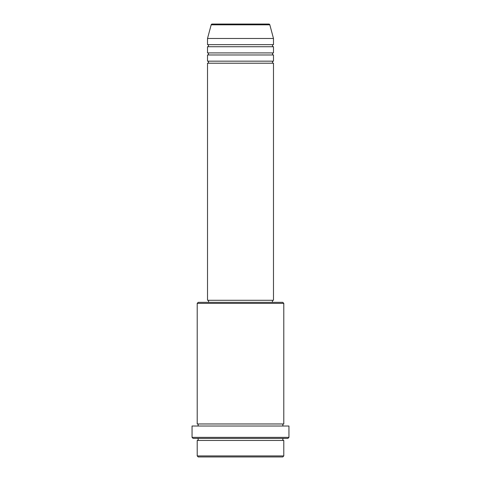 <?xml version="1.0" encoding="UTF-8"?>
<svg xmlns="http://www.w3.org/2000/svg" width="481" height="481" viewBox="0 0 481 481"><rect width="100%" height="100%" fill="white"/><g stroke="black" fill="none" stroke-linecap="round" stroke-linejoin="round"><path stroke-width="0.72" d="M269.823 24.814L211.177 24.814A1.028 1.028 0 0 1 212.175 24.05L268.825 24.05A1.028 1.028 0 0 1 269.823 24.814L273.485 38.48L207.515 38.48L207.515 44.667A1.028 1.028 0 0 1 208.55 45.695A1.028 1.028 0 0 1 207.515 46.723L207.515 52.91A1.028 1.028 0 0 1 208.55 53.938A1.028 1.028 0 0 1 207.515 54.972L207.515 61.153A1.028 1.028 0 0 1 208.55 62.187A1.028 1.028 0 0 1 207.515 63.215L207.515 300.282L273.485 300.282L273.485 63.215L207.515 63.215M273.485 38.48L273.485 44.667A1.028 1.028 0 0 0 272.45 45.695A1.028 1.028 0 0 0 273.485 46.723L273.485 52.91A1.028 1.028 0 0 0 272.45 53.938A1.028 1.028 0 0 0 273.485 54.972L273.485 61.153A1.028 1.028 0 0 0 272.45 62.187A1.028 1.028 0 0 0 273.485 63.215M282.762 456.95L198.238 456.95L197.21 455.922L283.79 455.922L282.762 456.95M197.21 303.373L198.238 302.345L282.762 302.345L283.79 303.373L197.21 303.373L197.21 423.965A1.028 1.028 0 0 1 198.238 425A1.028 1.028 0 0 1 197.21 426.028M287.915 438.395L193.085 438.395L192.057 437.367L288.943 437.367L287.915 438.395M197.21 438.395A1.028 1.028 0 0 1 198.238 439.43A1.028 1.028 0 0 1 197.21 440.458L197.21 455.922M283.79 438.395A1.028 1.028 0 0 0 282.762 439.43A1.028 1.028 0 0 0 283.79 440.458L197.21 440.458M283.79 303.373L283.79 423.965A1.028 1.028 0 0 0 282.762 425A1.028 1.028 0 0 0 283.79 426.028M273.485 54.972L207.515 54.972M273.485 61.153L207.515 61.153M208.55 300.282L208.55 302.345M272.45 300.282L272.45 302.345M283.79 423.965L197.21 423.965M288.943 437.367L288.943 426.028L192.057 426.028L192.057 437.367M283.79 440.458L283.79 455.922M211.177 24.814L207.515 38.48M273.485 44.667L207.515 44.667M273.485 46.723L207.515 46.723M273.485 52.91L207.515 52.91"/></g></svg>
